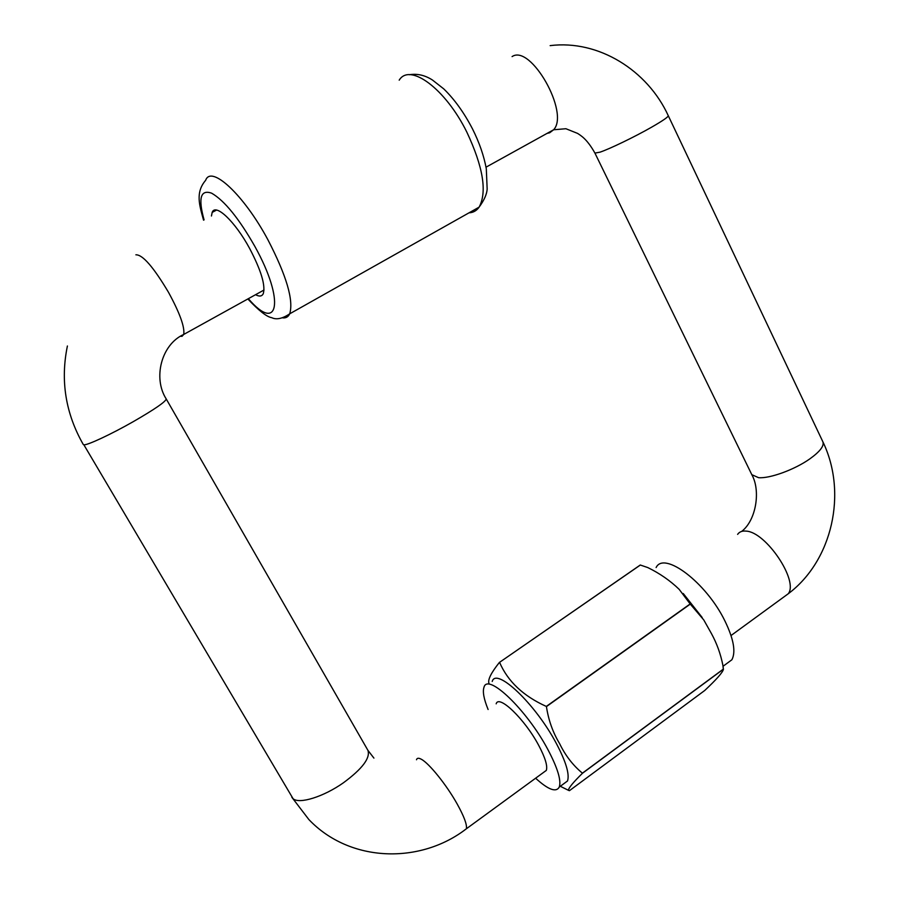 <?xml version="1.0" encoding="UTF-8"?>
<svg xmlns="http://www.w3.org/2000/svg" width="899" height="899" viewBox="0 0 899 899"><rect width="100%" height="100%" fill="white"/><g stroke="black" fill="none" stroke-linecap="round" stroke-linejoin="round"><path stroke-width="1.35" d="M211.445 216.007L212.175 212.389C215.434 202.916 235.122 221.514 249.675 248.54C261.081 270.329 265.621 285.354 263.295 293.602C261.98 296.412 259.406 296.771 255.563 294.692M563.482 783.939L567.505 780.984C569.741 774.309 565.988 761.745 556.256 743.304C535.343 703.703 496.102 666.833 492.225 681.464M535.613 778.219C548.255 789.76 556.155 792.704 559.279 787.041C561.414 780.433 557.594 767.892 547.806 749.418C526.769 709.772 487.708 672.632 484.033 687.151C482.448 691.455 483.797 698.905 488.101 709.502M496.169 703.827C498.731 694.163 524.724 719.065 538.613 745.215C545.176 757.554 547.738 765.948 546.322 770.398L543.681 772.32M726.257 663.911L731.887 659.765C735.978 651.944 733.674 639.043 724.965 621.052C706.277 582.451 663.934 550.761 656.113 567.561M690.275 604.106L546.435 706.592C548.469 720.11 552.863 732.449 559.605 743.619C565.336 755.475 572.933 765.319 582.406 773.162L723.313 669.126L722.908 665.384C720.65 654 716.818 643.381 711.401 633.514L703.771 619.939L690.275 604.106L679.194 589.373C670.216 580.675 659.754 573.405 647.797 567.572L640.268 565.01L499.574 662.327C507.71 681.33 523.285 696.028 546.3 706.423L690.151 603.948M723.335 669.249L582.44 773.286C573.236 782.321 568.561 787.996 568.393 790.288L569.427 790.682L704.726 690.488C716.548 679.397 722.785 672.34 723.425 669.294L723.313 669.126M640.369 565.022L499.574 662.327M489.022 683.678L488.955 683.296C487.651 679.734 491.169 672.733 499.496 662.305M547.042 133.4L549.671 132.782L553.604 129.771C569.865 112.993 530.781 43.815 512.082 56.592M486.011 167.18L553.604 129.771L565.898 128.726L577.585 133.4C580.518 135.423 586.8 138.558 594.924 153.088L600.049 152.156C609.724 148.908 634.627 136.884 651.382 127.31C662.72 120.803 668.35 116.926 668.26 115.668L822.888 441.825C847.645 492.91 832.328 560.796 788.176 593.812L783.973 596.88M737.618 534.366C739.428 531.77 742.259 530.691 746.125 531.118C765.914 531.815 799.031 581.091 788.176 593.812L731.033 635.526M741.697 531.399C756.419 520.015 760.723 490.292 751.811 474.672L758.587 477.684C769.78 478.684 794.592 469.671 809.729 458.951C819.955 451.624 824.349 445.904 822.888 441.825M399.201 80.168C409.775 62.503 445.511 88.743 466.862 132.175C483.179 167 487.258 191.981 479.111 207.141C476.605 210.737 473.234 212.636 469.008 212.827M203.556 220.165C199.567 205.534 195.094 192.622 205.657 180.294C211.153 164.584 243.876 194.813 267.924 239.797C286.534 275.735 293.793 300.401 289.703 313.818C288.298 316.864 285.972 318.212 282.713 317.864M204.073 219.884C198.038 198.173 200.567 189.273 211.658 193.195C224.492 200.634 238.898 218.39 254.878 246.438C285.433 301.345 278.263 333.799 248.36 298.682M180.485 336.26L182.014 336.316L183.733 334.439C184.879 327.112 179.8 313.066 168.506 292.321C153.448 267.014 142.581 254.518 135.884 254.81M264.014 290.017L183.733 334.439C161.236 344.531 152.864 378.187 166.214 398.942C165.821 401.617 154.898 409.157 133.445 421.552C111.128 434.296 87.124 445.499 83.854 444.78L293.063 798.672C299.131 804.391 323.528 796.84 343.396 782.804C362.319 768.836 370.489 758.014 367.916 750.339L373.917 758.104M416.495 759.756C417.035 757.924 418.664 757.778 421.395 759.295C429.239 763.442 446.589 784.996 457.175 803.987C464.075 816.449 467.154 824.709 466.39 828.766L464.322 830.271M247.843 298.962C258.867 310.706 266.823 316.942 271.734 317.684C276.476 319.965 282.466 318.673 289.703 313.818L479.111 207.141C484.246 200.117 486.921 194.049 487.157 188.947L486.303 168.765C483.943 155.864 479.347 142.57 472.503 128.905C464.109 112.746 454.534 99.407 443.78 88.911L432.464 80.033C424.946 75.19 417.248 73.426 409.348 74.741M212.175 212.389L216.558 210.085M594.924 153.088L751.811 474.672M550.143 45.624C598.678 39.578 647.583 70.448 668.26 115.668M291.838 797.267L308.84 819.517C349.981 862.838 420.507 864.344 466.39 828.766L546.322 770.398M567.505 780.984L559.279 787.041M166.214 398.942L367.916 750.339M67.403 345.991C60.278 380.625 65.571 413.473 83.292 444.522M731.887 659.765L723.043 666.283M560.313 786.277L568.393 790.288M722.92 665.462L723.425 669.294M683.24 593.52L702.198 617.523"/></g></svg>
